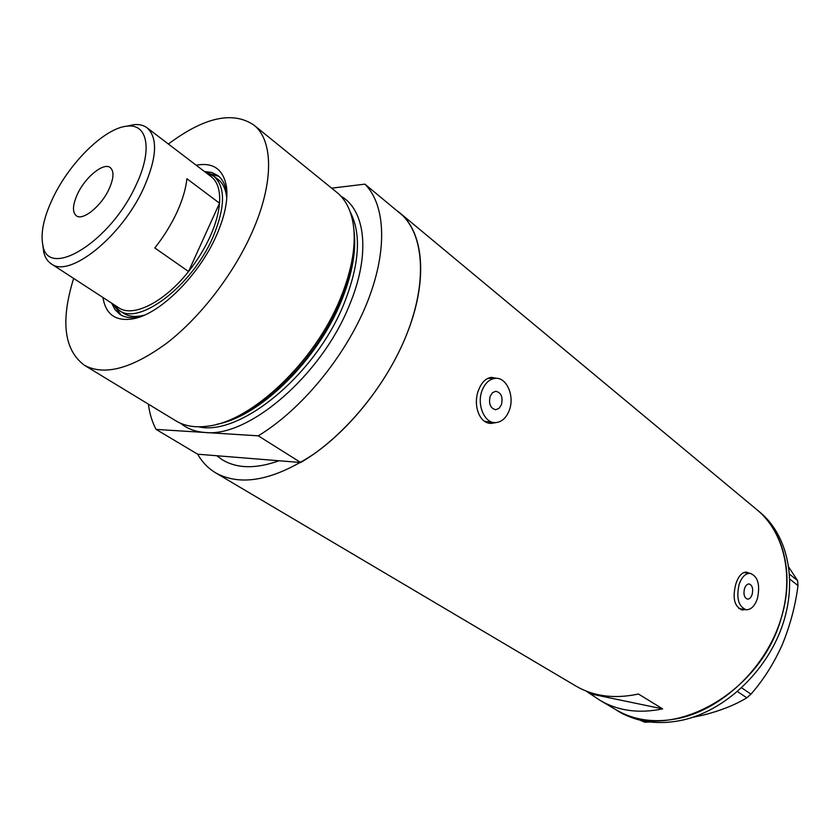 <?xml version="1.0" encoding="UTF-8"?>
<svg xmlns="http://www.w3.org/2000/svg" width="840" height="840" viewBox="0 0 840 840"><rect width="100%" height="100%" fill="white"/><g stroke="black" fill="none" stroke-linecap="round" stroke-linejoin="round"><path stroke-width="1.26" d="M490.182 396.218C488.502 403.851 490.371 408.356 495.789 409.71L499.065 408.314L501.428 404.723C503.097 397.068 501.207 392.584 495.747 391.262L492.524 392.669L490.182 396.218M744.492 588.63C743.274 594.374 744.282 597.87 747.505 599.13C749.511 599.13 751.054 597.566 752.147 594.426C753.354 588.683 752.336 585.186 749.101 583.947C747.117 583.957 745.584 585.522 744.492 588.63M757.449 598.437C760.337 584.64 757.88 576.272 750.089 573.321C745.364 573.352 741.689 577.091 739.074 584.535C736.155 598.311 738.549 606.711 746.256 609.746C751.097 609.767 754.824 605.997 757.449 598.437M744.734 572.67L743.631 572.586M509.187 410.603C514.952 396.491 506.846 377.149 495.443 378.346C489.647 378.945 485.237 382.893 482.213 390.191C476.364 404.261 484.407 423.507 495.527 422.615C501.575 422.142 506.132 418.142 509.187 410.603M490.875 378.273L487.526 378.514M749.438 573.237L746.361 572.103C741.941 572.187 738.444 576.114 735.872 583.874C732.197 598.111 734.36 606.805 742.34 609.956L745.469 609.641M741.069 609.703L743.211 609.315M496.65 378.346L491.62 377.37C486.087 377.99 481.782 382.095 478.727 389.687C472.574 404.324 479.136 424.231 491.673 423.36L495.852 422.604M489.773 423.245L493.28 422.51M300.699 462.515L258.258 435.824C301.035 409.962 344.631 357.346 366.272 304.762C387.912 252.126 386.022 205.212 364.917 184.149L402.644 215.502C424.274 236.922 427.077 283.469 406.423 335.087C385.781 386.663 343.14 437.766 300.699 462.515L279.006 460.761C256.095 468.962 237.29 468.689 222.579 459.931L216.762 455.731L222.579 459.931C237.29 468.689 256.095 468.962 279.006 460.761L197.673 454.199L156.103 429.408C152.187 422.111 149.604 413.69 148.376 404.135M395.798 209.811L399.399 212.541C424.011 232.155 428.463 280.875 406.423 335.087C387.965 381.077 352.065 427.14 314.108 453.863C273.871 480.396 241.08 486.738 215.744 472.909C208.226 468.394 202.198 462.157 197.673 454.199M399.399 212.541L757.092 509.859C783.856 531.52 794.661 574.791 781.211 618.114C759.948 695.73 666.383 744.135 616.056 709.821C634.61 720.668 656.103 723.387 680.526 717.98C722.064 708.278 762.962 670.016 779.048 624.655C795.197 579.275 785.106 532.948 757.092 509.859L756.987 509.765M585.869 690.952L600.212 700.445C618.135 710.934 638.946 713.748 662.645 708.887L638.442 694.019C614.554 699.132 593.649 696.444 575.726 685.954L215.744 472.909M662.645 708.887L590.993 693.987M494.655 378.336L491.274 377.391M484.691 421.355L494.141 422.552M747.526 573.006L745.615 572.093M738.759 608.496L745.804 609.683M616.119 709.863L619.175 711.669C637.728 722.516 659.211 725.246 683.602 719.88C725.099 710.231 765.901 672.084 781.935 626.819C798.021 581.532 787.889 535.269 759.885 512.18L757.092 509.859M789.59 574.224L797.611 580.639L798 585.606C795.375 605.903 790.094 625.684 782.155 644.962C773.776 663.6 763.392 679.99 750.992 694.134L746.812 697.809C734.895 705.054 720.153 710.871 702.607 715.25L692.549 717.36M788.865 567.304L797.611 580.639M741.625 687.845L750.992 694.134M798 585.606L789.831 579.117M746.812 697.809L737.457 691.572M642.117 720.657L644.805 722.253L639.923 720.143M650.097 722.001L644.805 722.253M196.203 165.218C213.444 162.067 223.555 169.407 226.548 187.247C228.081 200.666 224.637 216.909 216.227 235.966C198.954 275.383 160.367 313.656 133.844 318.685C116.067 321.836 105.777 314.769 102.953 297.496M111.647 303.145L115.017 309.708L119.973 314.412C125.066 317.688 131.565 318.476 139.472 316.785L141.992 316.144M123.627 313.288C128.982 316.722 135.902 317.342 144.396 315.147M114.041 305.371L121.065 315.063M353.881 229.488C356.265 249.732 351.939 273.346 340.904 300.332C316.953 359.583 259.192 416.178 216.5 424.389M73.636 278.407C60.459 321.027 64.008 349.955 84.315 365.19L175.822 420.819C184.569 426.143 195.363 427.896 208.184 426.101C251.937 421.218 314.864 361.778 340.326 298.631C352.601 268.433 356.738 242.624 352.716 221.193C350.123 208.488 344.852 198.902 336.903 192.434L253.754 124.961C232.585 110.901 204.131 117.264 168.378 144.028M84.315 365.19C104.244 376.152 131.838 368.729 167.087 342.909C200.434 317.09 233.436 274.292 251.937 232.617C274.123 183.131 273.525 140.207 253.754 124.961M258.258 435.824L156.103 429.408M331.632 188.16L364.917 184.149M226.895 195.709L226.653 193.179C225.593 185.157 222.673 179.287 217.896 175.591L211.785 172.484L204.446 171.497M218.841 176.369L207.344 173.009M226.758 198.314C225.981 189.588 223.083 183.288 218.064 179.403L213.791 176.148C225.719 186.89 225.383 207.333 212.793 237.5C191.929 286.01 138.758 326.109 119.123 310.359L113.305 304.227M135.87 185.43C152.87 150.255 147.798 123.333 127.123 126.158C105.178 127.775 70.182 161.941 53.288 197.211C43.785 216.972 40.331 233.079 42.924 245.522C48.153 279.888 110.523 241.71 135.87 185.43M126.651 126.21L133.864 124.667C139.188 124.152 143.609 125.202 147.105 127.838C158.078 137.844 156.912 157.972 143.619 188.223C121.653 236.87 69.184 278.576 51.198 263.802C47.555 261.377 45.087 257.565 43.785 252.368L42.83 245.102M77.637 193.736C72.608 204.729 72.156 212.069 76.293 215.765C82.709 221.099 101.126 206.315 108.948 189.273C113.82 178.427 114.261 171.203 110.271 167.591C103.751 162.109 85.481 176.904 77.637 193.736M51.198 263.802L118.661 307.724C132.836 317.909 164.273 302.316 188.548 271.498L154.802 247.958C163.769 236.618 171.129 224.763 176.883 212.384C182.542 200.035 185.871 188.811 186.879 178.71L219.534 203.196C220.364 190.502 217.56 181.64 211.145 176.6L147.105 127.838M210.126 236.534C215.586 224.353 218.715 213.234 219.534 203.196L188.548 271.498C197.369 260.389 204.561 248.734 210.126 236.534M206.021 172.694L213.791 176.148M354.144 231.851C356.339 251.78 352.044 274.943 341.25 301.329C317.678 359.615 261.019 415.349 218.809 423.832M340.872 196.161C365.694 210.032 370.776 254.562 349.335 305.351C321.562 375.228 248.514 437.693 205.097 432.485C195.426 431.812 187.299 428.768 180.726 423.339M198.629 426.815C240.114 436.643 315.83 374.608 344.106 303.461C359.562 264.233 361.578 233.698 350.154 211.848M495.191 409.689L495.789 409.71M750.089 573.321L744.24 572.607M495.443 378.346L489.363 378.252M490.14 423.297L491.673 423.36M600.212 700.445L616.056 709.821M139.472 316.785L133.844 318.685M226.653 193.179L226.548 187.247M127.123 126.158L133.864 124.667M119.123 310.359L123.659 313.31M42.924 245.522L43.785 252.368"/></g></svg>
